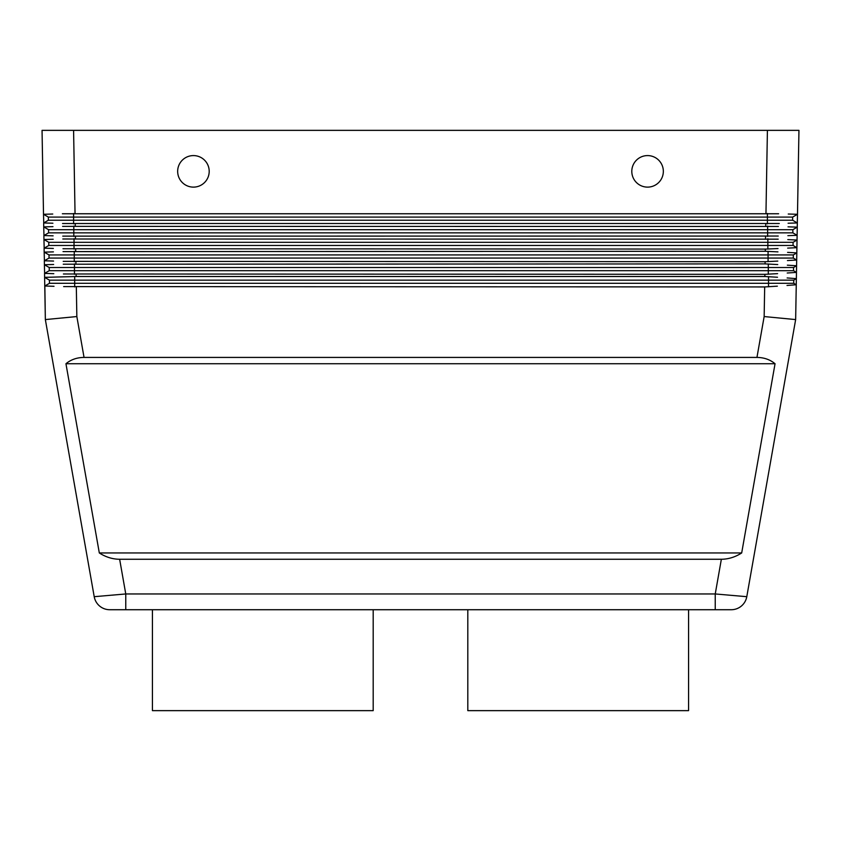 <?xml version="1.0" encoding="UTF-8"?>
<svg xmlns="http://www.w3.org/2000/svg" width="841" height="841" viewBox="0 0 841 841"><rect width="100%" height="100%" fill="white"/><g stroke="black" fill="none" stroke-linecap="round" stroke-linejoin="round"><path stroke-width="1.26" d="M779.281 223.496L62.539 223.517M62.591 226.376L778.409 226.471M777.357 286.171L764.679 286.939L63.643 286.592M764.679 286.939L764.154 316.552L795.649 319.58L796.259 284.752L787.008 285.456L796.259 284.752L793.746 283.301L49.461 283.301L49.461 280.148L44.615 277.351L76.142 276.51L764.858 276.51L777.515 277.246M756.953 357.425C764.027 357.488 770.062 359.591 775.055 363.733L741.688 552.957C735.244 557.099 728.464 559.202 721.357 559.265L119.643 559.265C112.536 559.202 105.756 557.099 99.312 552.957L65.945 363.733C70.938 359.591 76.973 357.488 84.047 357.425L756.953 357.425L764.154 316.552M795.649 319.58L746.787 596.69A15.769 15.769 0 0 1 741.394 606.035A15.769 15.769 0 0 0 746.787 596.69L715.239 593.956L715.239 609.725L731.26 609.725L109.74 609.725A15.769 15.769 0 0 1 94.213 596.69L45.351 319.58L44.846 286.014M99.606 606.035A15.769 15.769 0 0 0 109.74 609.725A15.769 15.769 0 0 1 99.606 606.035A15.769 15.769 0 0 0 109.74 609.725L125.761 609.725L125.761 593.956L94.213 596.69A15.769 15.769 0 0 0 99.606 606.035A15.769 15.769 0 0 1 94.213 596.69M84.047 357.425L76.846 316.552L45.351 319.58L44.762 286.014L49.461 283.301L44.762 286.014L44.615 277.351L63.474 276.826M62.371 213.761L778.629 213.761M75.038 213.446L73.588 130.355L42.05 130.355L43.511 214.287L52.752 214.024L43.511 214.287L43.743 222.949M797.489 214.287L788.248 214.024L797.489 214.287L797.331 222.949L792.643 220.237L792.643 217.083L797.489 214.287L798.95 130.355L767.413 130.355L765.962 213.446M778.24 236.048L62.76 236.132M62.812 238.991L778.188 239.17M778.02 248.568L765.331 249.104L62.98 248.747M63.033 251.606L765.299 251.28L777.957 251.869M777.799 261.099L765.11 261.719L63.201 261.362M63.254 264.211L765.079 263.895L777.736 264.558M777.578 273.64L764.889 274.334L63.422 273.977M663.339 171.354A15.769 15.769 0 0 1 647.57 187.123A15.769 15.769 0 0 1 631.801 171.354A15.769 15.769 0 0 0 647.57 187.123A15.769 15.769 0 0 0 663.339 171.354A15.769 15.769 0 0 0 647.57 155.585A15.769 15.769 0 0 0 631.801 171.354A15.769 15.769 0 0 1 647.57 155.585A15.769 15.769 0 0 1 663.339 171.354M209.199 171.354A15.769 15.769 0 0 1 193.43 187.123A15.769 15.769 0 0 1 177.661 171.354A15.769 15.769 0 0 0 193.43 187.123A15.769 15.769 0 0 0 209.199 171.354A15.769 15.769 0 0 0 193.43 155.585A15.769 15.769 0 0 0 177.661 171.354A15.769 15.769 0 0 1 193.43 155.585A15.769 15.769 0 0 1 209.199 171.354M688.569 609.725L688.569 710.645L467.806 710.645L467.806 609.725M152.431 609.725L152.431 710.645L373.194 710.645L373.194 609.725M793.746 280.148L796.364 278.634L787.134 277.94L796.364 278.634L796.469 272.389L796.259 284.752L793.746 283.301L793.746 280.148L49.461 280.148M47.59 286.098L53.614 286.287M793.305 258.071L793.305 254.918L796.816 252.899L796.585 265.767L796.69 260.027L787.439 260.563L796.69 260.027L793.305 258.071L49.02 258.071L49.02 254.918L44.174 252.132L53.414 251.869L44.174 252.132L44.405 260.784M792.863 232.852L792.863 229.698L797.257 227.154L797.037 240.032L797.121 235.312L787.87 235.669L797.121 235.312L792.863 232.852L48.578 232.852L48.578 229.698L43.732 226.902L52.972 226.639L43.732 226.902L43.963 235.564M797.257 227.154L788.028 226.818L797.257 227.154L797.331 222.949L788.091 223.233L797.331 222.949M793.084 245.467L793.084 242.313L797.037 240.032L796.9 247.664L787.66 248.116L796.9 247.664L793.084 245.467L48.799 245.467L48.799 242.313L43.953 239.517L53.193 239.254L43.953 239.517L44.184 248.179M768.075 261.635L768.075 254.918L793.305 254.918L796.816 252.899L787.586 252.384L796.816 252.899L796.9 247.664M793.526 270.686L793.526 267.533L796.585 265.767L796.469 272.389L787.218 273.01L796.469 272.389L793.526 270.686L49.241 270.686L49.241 267.533L44.394 264.736L44.331 260.784L44.394 264.736L53.635 264.484L44.394 264.736L44.626 273.399M47.369 273.483L53.393 273.672M796.585 265.767L787.355 265.167L796.585 265.767M47.149 260.868L53.172 261.057M46.928 248.263L52.951 248.442M797.037 240.032L787.807 239.601L797.037 240.032M46.707 235.648L52.731 235.827M46.486 223.033L52.51 223.212M54.013 286.297L44.762 286.014M53.792 273.682L44.552 273.399L44.615 277.351M53.351 248.452L44.11 248.169L44.174 252.132L49.02 254.918L74.25 254.918L74.25 251.301M53.13 235.837L43.89 235.554L43.953 239.517L48.799 242.313L74.029 242.313L74.029 238.686M52.909 223.233L43.669 222.949L43.732 226.902M44.552 273.399L49.241 270.686L44.552 273.399M793.526 267.533L49.241 267.533L44.394 264.736M53.572 261.067L44.331 260.784L49.02 258.071L44.331 260.784M768.075 251.354L768.075 254.918L74.25 254.918L74.25 261.698M44.11 248.169L48.799 245.467M793.084 242.313L74.029 242.313L74.029 249.083M43.89 235.554L48.578 232.852L48.578 229.698L73.808 229.698L73.808 226.071M792.863 229.698L73.808 229.698L73.808 236.468M792.643 220.237L48.358 220.237L48.358 217.083L43.511 214.287M43.669 222.949L48.358 220.237M792.643 217.083L48.358 217.083M73.588 130.355L767.413 130.355M741.688 552.957L99.312 552.957M65.945 363.733L775.055 363.733M746.787 596.69A15.769 15.769 0 0 1 731.26 609.725L731.26 609.725A15.769 15.769 0 0 0 741.394 606.035A15.769 15.769 0 0 1 731.26 609.725M765.773 223.874L765.741 226.05M721.357 559.265L715.239 593.956L125.761 593.956L119.643 559.265M75.259 226.05L75.227 223.874M765.552 236.489L765.52 238.665M75.48 238.665L75.448 236.489M765.331 249.104L765.299 251.28M75.701 251.28L75.669 249.104M765.11 261.719L765.079 263.895M75.921 263.895L75.89 261.719M764.889 274.334L764.858 276.51M76.846 316.552L76.321 286.939M76.142 276.51L76.111 274.334M74.691 286.918L74.691 276.531M768.516 286.813L768.516 276.626M74.471 274.303L74.471 263.916M768.296 274.229L768.296 263.99M767.854 249.052L767.854 238.718M767.633 236.447L767.633 226.092M767.413 223.853L767.413 213.456M73.588 223.853L73.588 213.456"/></g></svg>
